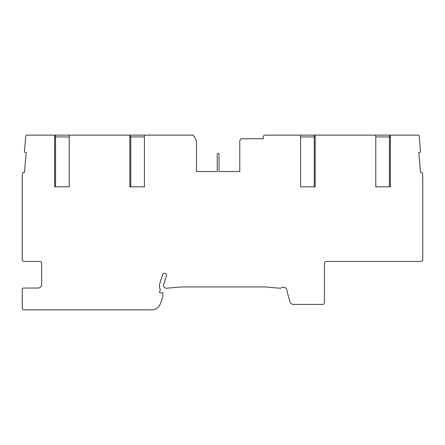 <?xml version="1.0" encoding="UTF-8"?>
<svg xmlns="http://www.w3.org/2000/svg" width="445" height="445" viewBox="0 0 445 445"><rect width="100%" height="100%" fill="white"/><g stroke="black" fill="none" stroke-linecap="round" stroke-linejoin="round"><path stroke-width="0.67" d="M421.27 172.393A1.09 1.09 0 0 1 422.455 173.383L422.744 176.687A1.09 1.09 0 0 1 422.75 176.782L422.75 259.635A1.819 1.819 0 0 1 420.931 261.46L326.268 261.46A1.819 1.819 0 0 0 324.444 263.279L324.444 302.6A1.819 1.819 0 0 1 322.625 304.419L293.4 304.419A3.643 3.643 0 0 1 289.884 301.721L286.218 288.037L283.037 287.186A1.09 1.09 0 0 0 282.008 287.437A2.915 2.915 0 0 1 279.772 288.21L265.487 286.958A3.643 3.643 0 0 0 265.17 286.942L181.287 286.942A3.643 3.643 0 0 0 180.965 286.958L166.686 288.21A2.915 2.915 0 0 1 163.665 284.405L166.413 275.939A2.002 2.002 0 0 0 164.822 273.341A2.002 2.002 0 0 0 162.603 274.704L159.855 283.17A6.92 6.92 0 0 0 159.516 285.306L159.516 287.781A1.074 1.074 0 0 0 159.755 288.455A2.186 2.186 0 0 1 159.755 291.197A1.09 1.09 0 0 0 159.51 291.881L159.51 292.009A0.912 0.912 0 0 0 160.5 292.916L162.197 292.766A0.545 0.545 0 0 1 162.787 293.311L162.787 295.691A7.281 7.281 0 0 1 162.353 298.183L160.272 303.891A9.1 9.1 0 0 1 151.717 309.881L24.069 309.881A1.819 1.819 0 0 1 22.25 308.062L22.25 289.128A1.09 1.09 0 0 1 23.34 288.037L38.014 288.037A3.643 3.643 0 0 0 41.658 284.394L41.658 263.279A1.819 1.819 0 0 0 39.833 261.46L24.069 261.46A1.819 1.819 0 0 1 22.25 259.635L22.25 176.782A1.09 1.09 0 0 1 22.256 176.687L22.545 173.383A1.09 1.09 0 0 1 23.73 172.393M54.652 135.119L54.652 186.817L69.22 186.817L69.22 135.119L26.889 135.119A1.09 1.09 0 0 0 25.804 136.114L24.481 151.261A1.09 1.09 0 0 0 25.471 152.44L26.199 152.496L24.453 172.443L23.73 172.399M69.22 186.817L54.652 186.817M69.22 135.119L129.84 135.119L129.84 186.817L144.403 186.817L129.84 186.817M144.403 186.817L144.403 135.119L192.685 135.119A1.09 1.09 0 0 1 193.631 135.664L196.323 140.325A1.09 1.09 0 0 1 196.468 140.87L196.468 171.525L217.221 171.525L217.221 154.231A0.912 0.912 0 0 1 218.133 153.325A0.912 0.912 0 0 1 219.04 154.231L219.04 171.525L239.794 171.525L239.794 140.87A1.09 1.09 0 0 1 239.938 140.325L240.528 139.307A1.09 1.09 0 0 1 241.474 138.757L263.279 138.757L263.279 136.938A1.819 1.819 0 0 1 265.098 135.119L300.598 135.119L300.598 186.817L315.16 186.817L300.598 186.817M315.16 186.817L315.16 135.119L375.78 135.119L375.78 186.817L390.348 186.817L375.78 186.817M390.348 186.817L390.348 135.119L418.111 135.119A1.09 1.09 0 0 1 419.196 136.114L420.519 151.261A1.09 1.09 0 0 1 419.529 152.44L418.801 152.496L420.547 172.443L421.276 172.399M192.685 135.119L181.538 135.119M144.403 135.119L129.84 135.119M193.631 135.664L194.281 136.799M217.221 171.525L196.468 171.525M219.04 171.525L239.794 171.525M390.348 135.119L375.78 135.119M315.16 135.119L300.598 135.119M390.348 136.938L375.78 136.938M315.16 136.938L300.598 136.938M144.403 136.938L129.84 136.938M69.22 136.938L54.652 136.938M389.436 186.817L389.436 135.119M314.253 186.817L314.253 135.119M130.747 135.119L130.747 186.817M55.564 135.119L55.564 186.817"/></g></svg>
